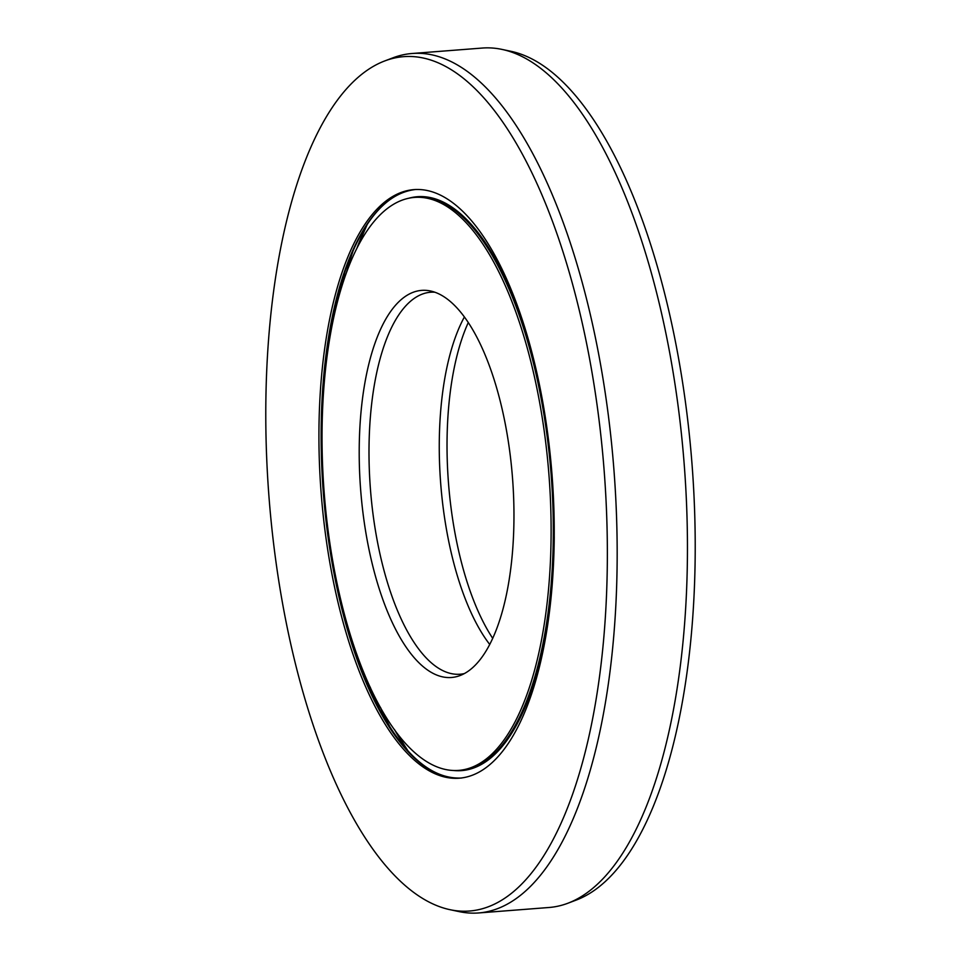 <?xml version="1.0" encoding="UTF-8"?>
<svg xmlns="http://www.w3.org/2000/svg" width="961" height="961" viewBox="0 0 961 961"><rect width="100%" height="100%" fill="white"/><g stroke="black" fill="none" stroke-linecap="round" stroke-linejoin="round"><path stroke-width="1.44" d="M468.259 322.608A194.134 76.159 -94.4 0 0 448.463 482.698A194.134 76.159 85.6 0 0 492.741 638.392M464.367 317.022A191.563 75.162 -94.4 0 0 440.679 483.299A191.563 75.162 85.6 0 0 489.762 644.507M464.379 673.577A191.563 75.162 85.6 0 1 460.175 674.214A191.563 75.162 85.6 0 1 370.405 488.753A191.563 75.162 -94.4 0 1 430.552 292.24A191.563 75.162 -94.4 0 1 434.804 292.216M512.537 478.302A194.134 76.159 -94.4 0 0 430.348 290.955A194.134 76.159 -94.4 0 0 360.627 489.509A194.134 76.159 85.6 0 0 460.163 675.511A194.134 76.159 85.6 0 0 512.537 478.302M414.371 197.425A287.339 112.737 -94.4 0 1 549.007 475.623A287.339 112.737 85.6 0 1 458.793 770.386A287.339 112.737 85.6 0 1 324.145 492.188A287.339 112.737 -94.4 0 1 414.371 197.425L416.569 197.245A287.339 112.737 -94.4 0 1 549.812 459.55A287.339 112.737 -94.4 0 1 551.206 475.443A287.339 112.737 85.6 0 1 460.992 770.217L458.793 770.386M501.81 49.371A431.021 169.1 -94.4 0 1 684.28 465.34A431.021 169.1 85.6 0 1 567.999 903.196L576.48 899.976A428.45 168.091 85.6 0 0 692.064 464.74A428.45 168.091 -94.4 0 0 510.675 51.245L501.81 49.371A431.021 169.1 -94.4 0 0 482.314 48.05L412.041 53.504A431.021 169.1 -94.4 0 0 393.001 57.804L384.52 61.023A428.45 168.091 -94.4 0 0 268.936 496.26A428.45 168.091 85.6 0 0 450.325 909.755L459.19 911.629A431.021 169.1 85.6 0 0 478.686 912.95A431.021 169.1 85.6 0 0 614.007 470.794A431.021 169.1 -94.4 0 0 412.041 53.504M567.999 903.196A431.021 169.1 85.6 0 1 548.959 907.496L478.686 912.95M552.07 475.395A295.159 115.8 -94.4 0 0 413.771 189.629A295.159 115.8 -94.4 0 0 321.094 492.416A295.159 115.8 85.6 0 0 459.394 778.182A295.159 115.8 85.6 0 0 552.07 475.395M450.325 909.755A428.45 168.091 85.6 0 0 604.217 471.551A428.45 168.091 -94.4 0 0 384.52 61.023M554.257 536.718A287.795 112.917 85.6 0 1 453.412 770.482M409.038 198.158A287.795 112.917 85.6 0 1 544.707 413.578M408.221 751.238A315.064 123.609 85.6 0 1 394.454 729.555L408.185 751.202M357.096 247.686A315.064 123.609 85.6 0 1 367.354 224.141L357.096 247.686M353.768 248.947A322.644 126.588 -94.4 0 0 346.669 271.795M380.436 707.332A322.644 126.588 -94.4 0 0 390.983 728.822M345.864 268.684A322.884 126.684 -94.4 0 0 339.641 293.453M370.153 687.019A322.884 126.684 -94.4 0 0 380.124 710.539M389.373 199.864A295.616 115.981 -94.4 0 0 342.633 278.294A295.616 115.981 -94.4 0 0 375.451 701.53A295.616 115.981 -94.4 0 0 433.723 771.827M460.499 778.086A295.159 115.8 85.6 0 1 323.292 492.248A295.159 115.8 85.6 0 1 414.864 189.557M461.592 778.014C431.045 779.467 402.335 753.977 375.451 701.53M415.957 189.461C385.553 192.729 361.108 222.339 342.633 278.294"/></g></svg>

